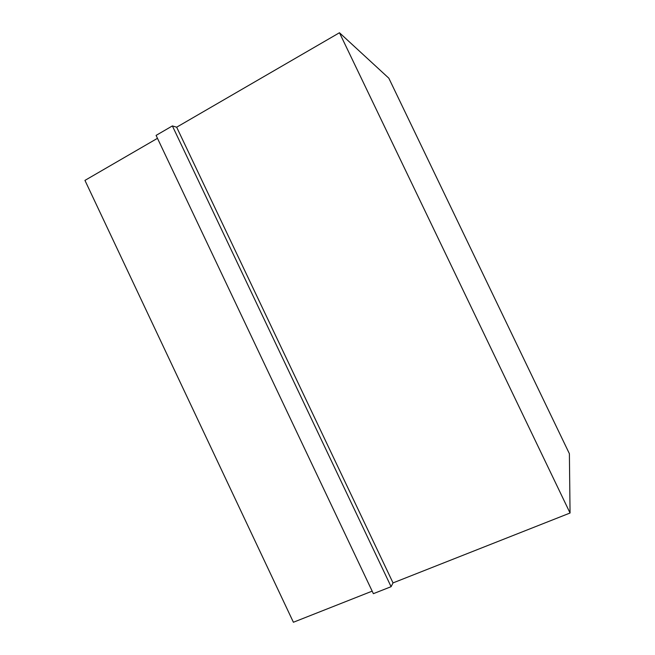 <?xml version="1.0" encoding="UTF-8"?>
<svg xmlns="http://www.w3.org/2000/svg" width="655" height="655" viewBox="0 0 655 655"><rect width="100%" height="100%" fill="white"/><g stroke="black" fill="none" stroke-linecap="round" stroke-linejoin="round"><path stroke-width="0.98" d="M339.462 32.75L388.824 78.191L569.392 453.71L570.055 513.012L339.462 32.75L176.662 127.193L172.38 125.924L156.086 135.397L373.375 593.676L391.092 586.692L172.38 125.924M157.47 138.32L84.945 180.395L293.399 622.25L372.171 591.146M570.055 513.012L393.025 582.909L391.092 586.692M176.662 127.193L393.025 582.909"/></g></svg>
